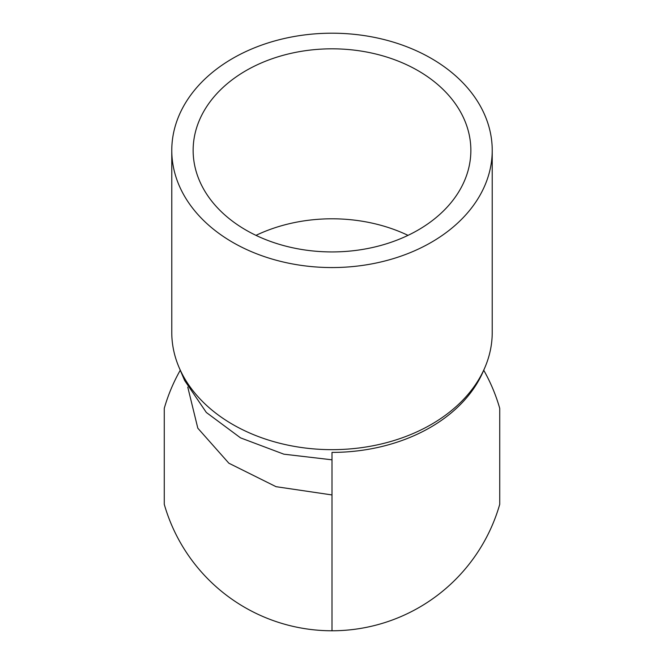 <?xml version="1.0" encoding="UTF-8"?>
<svg xmlns="http://www.w3.org/2000/svg" width="664" height="664" viewBox="0 0 664 664"><rect width="100%" height="100%" fill="white"/><g stroke="black" fill="none" stroke-linecap="round" stroke-linejoin="round"><path stroke-width="1" d="M171.777 150.379A160.223 117.179 180 0 1 332 33.2A160.223 117.179 180 0 1 492.223 150.379A160.223 117.179 180 0 1 332 267.559A160.223 117.179 180 0 1 171.777 150.379L171.777 332.481A160.223 117.179 0 0 0 179.039 367.366A160.223 117.179 0 0 0 332 449.661A160.223 117.179 0 0 0 484.961 367.366L483.442 370.919A158.638 116.017 180 0 1 332 452.4L332 456.334M179.039 367.366L184.658 380.547L206.33 412.468L240.526 437.858L283.868 454.184L332 459.82L332 630.8L332 494.946L276.058 486.687L228.864 463.215L197.814 428.197L187.763 387.104M180.268 370.23A174.466 174.466 0 0 0 164.274 408.335L164.274 504.333A174.466 174.466 0 0 0 499.726 504.333L499.726 408.335A174.466 174.466 0 0 0 483.732 370.23M332 452.4L332 494.946M484.961 367.366A160.223 117.179 0 0 0 492.223 332.481L492.223 150.379M193.141 150.379A138.859 101.559 180 0 1 332 48.821A138.859 101.559 180 0 1 470.859 150.379A138.859 101.559 180 0 1 332 251.93A138.859 101.559 180 0 1 193.141 150.379M255.989 235.363A138.859 101.559 180 0 1 408.011 235.363"/></g></svg>
